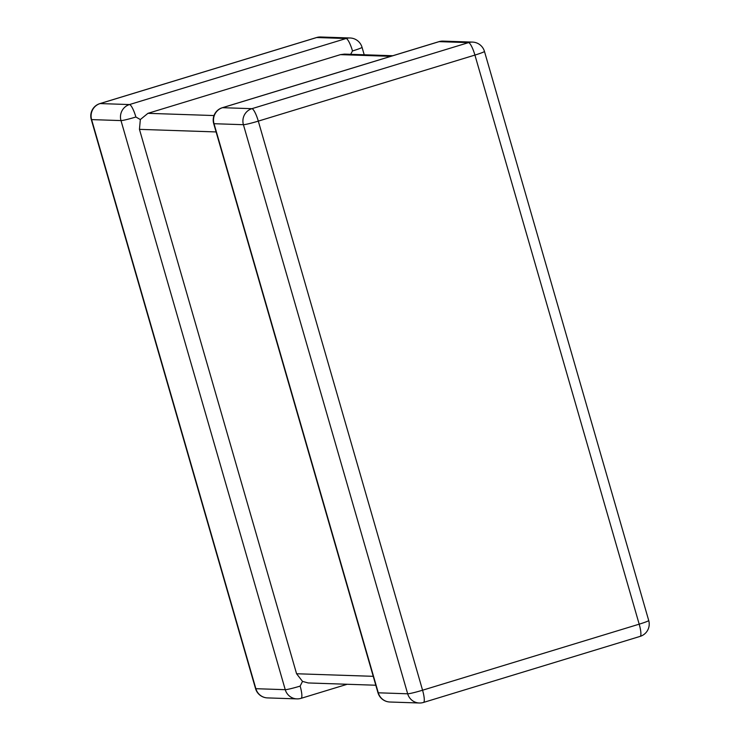 <?xml version="1.0" encoding="UTF-8"?>
<svg xmlns="http://www.w3.org/2000/svg" width="740" height="740" viewBox="0 0 740 740"><rect width="100%" height="100%" fill="white"/><g stroke="black" fill="none" stroke-linecap="round" stroke-linejoin="round"><path stroke-width="1.11" d="M140.332 119.547L135.883 117.013A12.885 0.897 163.9 0 1 120.99 120.592L91.603 119.603L255.864 688.699L285.252 689.68A12.885 0.897 -16.1 0 0 300.144 686.1L302.512 681.401L296.583 673.752L139.453 129.361L140.332 119.547L147.935 113.331L340.446 54.64L344.442 54.113L392.792 55.731M364.2 54.769L362.036 47.295A12.885 0.897 -16.1 0 1 352.499 50.958L350.658 54.316M375.8 685.231L308.201 682.955L302.512 681.401M213.703 123.608A12.885 0.897 -16.1 0 0 214.026 123.71L378.288 692.807A12.885 0.897 163.9 0 1 377.964 692.705A12.885 12.885 0 0 0 389.906 702.01A12.885 12.571 91.9 0 1 378.288 692.807L407.675 693.796L243.414 124.699L214.026 123.71A12.885 12.571 91.9 0 1 222.518 107.689L251.905 108.678L468.522 42.624L439.125 41.644L222.518 107.689A12.885 2.692 73 0 0 222.324 107.716A12.885 12.885 0 0 0 213.703 123.608L377.964 692.705M91.279 119.501A12.885 0.897 -16.1 0 0 91.603 119.603A12.885 12.571 91.9 0 1 100.094 103.572A12.885 2.692 -107 0 0 99.9 103.6A12.885 12.885 0 0 0 91.279 119.501L255.541 688.598A12.885 0.897 163.9 0 0 255.864 688.699A12.885 12.571 91.9 0 0 267.482 697.903L296.879 698.884A12.885 12.571 91.9 0 1 285.252 689.68L120.99 120.592A12.885 12.571 91.9 0 1 129.481 104.562L346.098 38.517L316.702 37.527L100.094 103.572L129.481 104.562A12.885 2.692 -107 0 1 135.883 117.013M147.935 113.331L213.999 115.551M390.84 56.333L340.446 54.64M419.303 703A12.885 12.885 0 0 0 423.493 702.445A12.885 2.692 73 0 0 422.568 690.216L639.184 624.172L474.923 55.075L258.306 121.12L422.568 690.216A12.885 0.897 163.9 0 1 407.675 693.796A12.885 12.571 91.9 0 0 419.303 703L389.906 702.01M296.583 673.752L373.228 676.323M216.099 131.933L139.453 129.361M320.697 37A12.885 12.571 91.9 0 0 316.702 37.527A12.885 2.692 -107 0 0 316.507 37.555A12.885 12.885 0 0 1 320.697 37L350.094 37.99A12.885 12.571 91.9 0 0 346.098 38.517A12.885 2.692 -107 0 1 352.499 50.958M300.875 698.357A12.885 2.692 -107 0 0 301.069 698.338A12.885 2.692 -107 0 0 300.144 686.1M243.414 124.699A12.885 0.897 -16.1 0 0 258.306 121.12A12.885 2.692 73 0 0 251.905 108.678A12.885 12.571 91.9 0 0 243.414 124.699M438.931 41.662A12.885 2.692 73 0 1 439.125 41.644A12.885 12.571 91.9 0 1 443.121 41.116A12.885 12.885 0 0 0 438.931 41.662L222.324 107.716M648.721 620.499A12.885 0.897 -16.1 0 1 639.184 624.172A12.885 2.692 73 0 1 640.1 636.4A12.885 12.885 0 0 0 648.721 620.499L484.46 51.402A12.885 0.897 163.9 0 1 474.923 55.075A12.885 2.692 73 0 0 468.522 42.624A12.885 12.571 91.9 0 1 472.518 42.097L443.121 41.116M99.9 103.6L316.507 37.555M255.541 688.598A12.885 12.885 0 0 0 267.482 697.903M362.036 47.295A12.885 12.885 0 0 0 350.094 37.99M347.208 684.269L301.069 698.338A12.885 12.885 0 0 1 296.879 698.884M423.493 702.445L640.1 636.4M484.46 51.402A12.885 12.885 0 0 0 472.518 42.097"/></g></svg>
